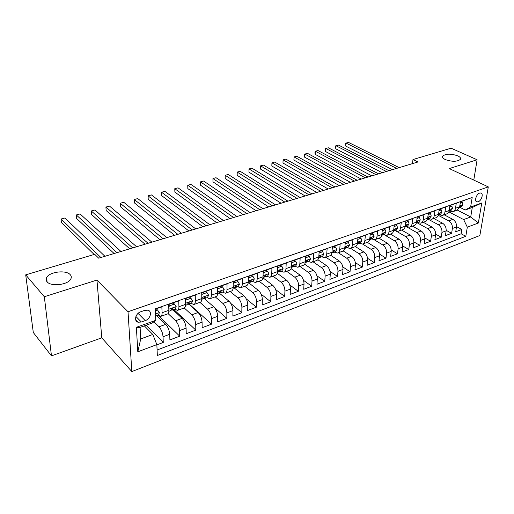 <?xml version="1.0" encoding="UTF-8"?>
<svg xmlns="http://www.w3.org/2000/svg" width="514" height="514" viewBox="0 0 514 514"><rect width="100%" height="100%" fill="white"/><g stroke="black" fill="none" stroke-linecap="round" stroke-linejoin="round"><path stroke-width="0.77" d="M445.349 159.591C443.004 158.447 442.117 157.29 442.689 156.108C445.844 153.647 450.836 153.551 457.666 155.806C460.075 156.95 461 158.126 460.428 159.334C457.229 161.807 452.204 161.891 445.349 159.591M47.063 281.8C45.971 280.515 45.817 279.128 46.601 277.631C49.305 271.765 66.184 269.715 70.245 274.688C71.427 275.992 71.613 277.425 70.803 278.986C68.214 284.84 50.925 286.94 47.063 281.8M479.652 193.097C476.221 194.086 474.024 201.604 477.069 201.873L478.193 201.745C481.612 200.73 483.802 193.258 480.751 192.975L479.652 193.097M131.828 371.577L479.858 235.521L488.3 186.897L128.025 311.741L131.828 371.577L101.778 337.826L96.953 280.072L44.32 296.732L51.471 355.868L101.778 337.826M51.471 355.868L33.301 332.507L25.7 274.855L44.32 296.732M466.654 199.451L460.428 201.848L459.657 206.776L455.5 208.26C455.173 210.065 454.318 211.203 452.937 211.665L449.737 211.081M455.5 208.26L456.265 203.313L449.956 205.529L449.204 210.502L444.963 212.012C444.649 213.83 443.8 214.968 442.425 215.43L439.239 214.826M444.963 212.012L445.702 207.026L439.264 209.288L438.538 214.293L434.214 215.835C433.912 217.666 433.077 218.816 431.709 219.272L428.535 218.643M434.214 215.835L434.928 210.817L428.355 213.124L427.661 218.167L423.247 219.741C422.951 221.585 422.129 222.735 420.773 223.192L417.612 222.543M423.247 219.741L423.928 214.679L417.22 217.036L416.558 222.125L412.055 223.725C411.772 225.588 410.956 226.745 409.613 227.194L406.471 226.52M412.055 223.725L412.703 218.623L405.861 221.033L405.225 226.16L400.624 227.792C400.355 229.668 399.551 230.831 398.221 231.274L395.099 230.574M400.624 227.792L401.248 222.658L394.257 225.113L393.653 230.278L388.957 231.949C388.7 233.838 387.909 235.001 386.592 235.444L383.489 234.718M388.957 231.949L389.541 226.77L382.403 229.283L381.838 234.48L377.045 236.189C376.801 238.091 376.023 239.261 374.712 239.697L371.628 238.946M377.045 236.189L377.591 230.972L370.298 233.536L369.772 238.779L364.869 240.526C364.638 242.441 363.873 243.617 362.582 244.047L371.031 249.284C373.627 251.256 374.879 254.006 374.796 257.546L374.263 262.583L367.568 258.33M364.869 240.526L365.383 235.264L357.93 237.886L357.442 243.167L352.431 244.953C352.219 246.887 351.467 248.063 350.188 248.487L347.156 247.677M352.431 244.953L352.906 239.652L345.292 242.325L344.843 247.658L339.722 249.476C339.523 251.423 338.79 252.605 337.525 253.029L334.511 252.188M339.722 249.476L340.159 244.131L332.372 246.868L331.96 252.239L326.731 254.102C326.544 256.068 325.825 257.251 324.578 257.668L321.597 256.794M326.731 254.102L327.122 248.718L319.162 251.513L318.796 256.929L313.444 258.831C313.277 260.81 312.576 262.005 311.349 262.41L308.394 261.504M313.444 258.831L313.791 253.402L305.65 256.268L305.329 261.722L299.855 263.669C299.707 265.667 299.026 266.862 297.818 267.261L294.895 266.323M299.855 263.669L300.157 258.195L291.823 261.125L291.554 266.625L285.957 268.623C285.823 270.627 285.161 271.829 283.972 272.221L281.087 271.251M285.957 268.623L286.208 263.097L277.682 266.098L277.464 271.643L271.733 273.686C271.617 275.71 270.981 276.911 269.811 277.297L266.959 276.288M271.733 273.686L271.932 268.122L263.207 271.186L263.039 276.776L257.173 278.864C257.084 280.907 256.46 282.115 255.317 282.488L252.502 281.447M257.173 278.864L257.321 273.255L248.391 276.397L248.275 282.038L242.267 284.171C242.197 286.234 241.599 287.442 240.481 287.808L237.712 286.722M242.267 284.171L242.364 278.517L233.215 281.736L233.157 287.416L227.008 289.607C226.957 291.682 226.385 292.896 225.286 293.25L222.562 292.125M227.008 289.607L227.04 283.901L217.666 287.197L217.666 292.929L211.37 295.177C211.344 297.265 210.791 298.486 209.731 298.827L207.052 297.664M211.37 295.177L211.338 289.421L201.732 292.8L201.803 298.583L195.346 300.876C195.346 302.99 194.825 304.211 193.784 304.539L191.157 303.331M195.346 300.876L195.249 295.081L185.406 298.544L185.541 304.372L178.923 306.729C178.943 308.85 178.454 310.077 177.446 310.398L174.876 309.139M178.923 306.729L178.756 300.876L168.663 304.429L168.868 310.308C168.907 312.441 168.431 313.668 167.448 313.977L160.927 316.316M156.866 344.849L163.266 342.427L146.214 325.208M156.725 315.615L165.707 324.36C168.007 326.968 169.344 330.277 169.704 334.273L169.903 339.915L179.739 336.188L158.061 315.14M172.98 309.813L182.104 318.365C184.436 320.922 185.766 324.18 186.094 328.144L186.222 333.74L195.821 330.104L173.809 309.518M188.85 304.153L198.108 312.512C200.473 315.018 201.796 318.23 202.079 322.162L202.143 327.714L211.517 324.167L189.191 304.031M204.302 298.595L213.728 306.8C216.118 309.255 217.441 312.428 217.685 316.322L217.692 321.828L226.841 318.365L214.589 307.7M219.182 292.98L228.981 301.223C231.403 303.626 232.713 306.762 232.926 310.623L232.874 316.084L241.811 312.705L230.812 303.446M234.146 287.859L243.88 295.775C246.322 298.133 247.632 301.223 247.806 305.053L247.697 310.475L256.428 307.173L246.238 298.865M248.718 282.796L258.439 290.455C260.9 292.762 262.204 295.82 262.346 299.617L262.185 304.995L270.717 301.763L261.163 294.214M262.937 277.83L272.664 285.251C275.144 287.519 276.442 290.532 276.558 294.297L276.339 299.636L284.685 296.482L275.658 289.562M277.219 273.242L286.568 280.169C289.067 282.392 290.359 285.373 290.442 289.106L290.179 294.4L298.338 291.309L289.767 284.936M291.117 268.693L300.163 275.196C302.682 277.38 303.967 280.323 304.025 284.024L303.716 289.279L311.69 286.259L303.517 280.348M304.654 264.183L313.456 270.338C315.994 272.478 317.273 275.382 317.299 279.057L316.952 284.268L324.752 281.319L316.939 275.819M317.845 259.718L326.461 265.577C329.018 267.685 330.29 270.557 330.29 274.193L329.898 279.372L337.531 276.481L330.033 271.347M330.701 255.297L339.189 260.926C341.752 262.995 343.024 265.828 342.999 269.439L342.562 274.579L350.034 271.752L342.832 266.939M343.224 250.935L351.647 256.37C354.223 258.401 355.489 261.208 355.437 264.787L354.962 269.882L362.28 267.113L355.341 262.596M355.425 246.617L363.835 251.911C366.424 253.91 367.683 256.679 367.613 260.232L367.105 265.288L374.263 262.583M367.317 242.351L375.779 247.549C378.375 249.508 379.628 252.245 379.531 255.773L378.991 260.791L386.001 258.137L379.525 254.122M378.972 238.175L387.466 243.276C390.075 245.197 391.321 247.909 391.205 251.404L390.627 256.39L397.502 253.787L391.231 249.99M390.389 234.082L398.922 239.087C401.537 240.976 402.777 243.655 402.642 247.125L402.032 252.072L408.765 249.528L402.687 245.923M401.575 230.073L410.146 234.982C412.768 236.845 414.001 239.492 413.847 242.929L413.205 247.844L419.803 245.351L413.899 241.933M412.543 226.141L421.139 230.959C423.774 232.791 425.001 235.412 424.827 238.824L424.153 243.7L430.623 241.252L424.885 238.001M423.298 222.286L431.921 227.021C434.555 228.82 435.782 231.409 435.589 234.795L434.889 239.64L441.224 237.243L435.647 234.146M433.842 218.508L442.49 223.153C445.13 224.926 446.345 227.49 446.133 230.85L445.413 235.656L451.626 233.305L446.191 230.349M362.582 244.047L359.524 243.27M25.7 274.855L94.704 254.308L98.688 258.176L417.998 161.961L412.967 159.546L412.466 163.625M141.356 322.015L145.256 320.614C150.461 318.995 152.433 311.143 147.852 310.173L144.73 310.372L140.791 311.747C135.542 313.341 133.556 321.244 138.125 322.22L141.356 322.015L135.914 316.495M465.196 210.04L470.625 206.988L472.186 197.511L155.267 308.869L155.774 320.331L152.266 323.023L140.091 327.418L140.733 338.932L152.799 334.473L156.854 344.605L157.335 355.502L465.806 236.299L467.31 227.182L463.66 219.568L470.715 216.959L472.289 207.483L465.196 210.04L460.024 207.412M470.625 206.988L481.766 202.979L478.335 223.012L467.31 227.182M156.854 344.605L137.803 351.807L136.377 327.315L155.774 320.331M438.294 215.334L448.728 220.872C451.376 222.626 452.59 225.177 452.365 228.518L451.626 233.305M444.18 214.801L452.847 219.369L448.728 220.872M427.693 218.951L438.288 224.695C440.928 226.475 442.143 229.051 441.944 232.418L441.224 237.243M417.066 222.735L427.635 228.589C430.269 230.4 431.497 233.003 431.31 236.401L430.623 241.252M406.24 226.603L416.77 232.559C419.398 234.403 420.625 237.038 420.458 240.456L419.803 245.351M396.288 231.178L405.681 236.613C408.302 238.49 409.542 241.15 409.395 244.6L408.765 249.528M385.558 235.534L394.366 240.751C396.981 242.653 398.228 245.345 398.099 248.827L397.502 253.787M374.263 239.787L382.821 244.972C385.429 246.913 386.676 249.631 386.567 253.139L386.001 258.137M350.593 248.346L358.99 253.685C361.58 255.696 362.839 258.478 362.775 262.044L362.28 267.113M338.341 252.734L346.693 258.182C349.269 260.225 350.535 263.046 350.497 266.637L350.034 271.752M325.831 257.218L334.132 262.776C336.689 264.858 337.961 267.704 337.949 271.328L337.531 276.481M313.052 261.799L321.295 267.473C323.839 269.587 325.118 272.471 325.131 276.127L324.752 281.319M299.99 266.477L308.175 272.266C310.707 274.425 311.985 277.348 312.024 281.029L311.69 286.259M286.639 271.263L294.76 277.174C297.272 279.372 298.563 282.327 298.628 286.041L298.338 291.309M272.992 276.153L281.042 282.186C283.535 284.428 284.833 287.422 284.923 291.168L284.685 296.482M259.037 281.158L267.01 287.32C269.484 289.6 270.788 292.633 270.91 296.411L270.717 301.763M244.76 286.272L252.657 292.569C255.111 294.895 256.415 297.966 256.57 301.776L256.428 307.173M230.156 291.502L237.963 297.94C240.398 300.317 241.708 303.427 241.895 307.269L241.811 312.705M215.212 296.861L222.928 303.44C225.331 305.862 226.648 309.01 226.873 312.885L226.841 318.365M199.907 302.348L207.527 309.068C209.905 311.542 211.228 314.735 211.492 318.641L211.517 324.167M184.25 307.963L191.754 314.838C194.106 317.363 195.429 320.595 195.731 324.54L195.821 330.104M168.084 313.598L175.595 320.749C177.915 323.325 179.245 326.602 179.585 330.579L179.739 336.188M155.279 309.132L161.846 306.826L162.083 312.724C162.135 314.864 161.672 316.091 160.696 316.399L158.183 315.095M153.93 321.745L159.032 326.801C161.319 329.435 162.655 332.757 163.041 336.773L163.266 342.427M157.091 350.015L461.129 233.78L461.823 229.443L456.528 226.623M452.847 219.369C455.494 221.11 456.708 223.648 456.477 226.982L455.732 231.75L461.823 229.443M144.338 325.882L152.799 334.473M473.786 180.08L477.108 159.764L451.099 148.193L412.967 159.546M477.108 159.764L449.281 168.573L488.3 186.897M96.953 280.072L128.025 311.741M457.338 210.091L470.715 216.959L478.335 223.012M448.825 211.852L463.66 219.568M177.683 310.308L184.031 308.034C185.053 307.713 185.554 306.492 185.541 304.372M194.029 304.455L200.209 302.238C201.257 301.904 201.79 300.684 201.803 298.583M209.982 298.737L215.996 296.578C217.075 296.231 217.634 295.017 217.666 292.929M225.55 293.16L231.409 291.059C232.514 290.699 233.093 289.485 233.157 287.416M240.745 287.712L246.457 285.662C247.587 285.296 248.191 284.088 248.275 282.038M255.587 282.392L261.157 280.393C262.307 280.021 262.937 278.813 263.039 276.776M270.088 277.194L275.517 275.247C276.693 274.868 277.342 273.66 277.464 271.643M284.255 272.118L289.549 270.223C290.744 269.831 291.412 268.629 291.554 266.625M298.101 267.158L303.266 265.308C304.481 264.903 305.168 263.708 305.329 261.722M311.638 262.301L316.675 260.495C317.909 260.09 318.616 258.902 318.796 256.929M324.874 257.559L329.795 255.799C331.048 255.381 331.768 254.199 331.96 252.239M337.826 252.92L342.626 251.198C343.892 250.781 344.631 249.598 344.843 247.658M350.49 248.378L355.18 246.701C356.465 246.27 357.217 245.094 357.442 243.167M362.89 243.938L367.465 242.293C368.763 241.863 369.534 240.693 369.772 238.779M375.021 239.588L379.493 237.982C380.81 237.545 381.587 236.382 381.838 234.48M386.901 235.328L391.27 233.767C392.6 233.324 393.39 232.161 393.653 230.278M398.536 231.159L402.803 229.629C404.145 229.186 404.948 228.023 405.225 226.16M409.934 227.079L414.104 225.582C415.453 225.132 416.269 223.976 416.558 222.125M421.094 223.076L425.174 221.611C426.536 221.161 427.365 220.011 427.661 218.167M432.03 219.157L436.02 217.724C437.395 217.268 438.23 216.124 438.538 214.293M442.753 215.315L446.653 213.914C448.035 213.451 448.883 212.314 449.204 210.502M461.129 233.78L465.806 236.299M453.264 211.55L457.081 210.181L459.657 206.776M140.091 327.418L136.377 327.315M140.733 338.932L137.803 351.807M481.766 202.979L472.289 207.483M155.35 310.797L157.541 310.026L159.385 312.64L158.473 314.992L155.581 316.02M157.541 310.026L156.314 308.843L155.279 309.203M100.879 257.514L61.057 219.015L64.905 217.987L104.933 256.293M156.076 314.876L155.511 314.317L156.076 314.876L155.581 315.962M94.146 254.475L61.429 222.613L61.057 219.015M168.688 305.162L169.414 305.836L174.432 304.063L176.193 306.665L175.223 309.017L172.229 310.083M169.414 305.836L168.765 307.398M174.432 304.063L173.186 302.907L168.669 304.5M116.967 252.663L76.323 214.948L80.088 213.94L120.938 251.468M170.821 310.058L172.074 310.141L172.955 308.869L172.582 308.329L170.076 310.854L168.855 311.285M114.108 253.524L76.657 218.514L76.323 214.948M185.425 299.456L186.01 299.983L190.912 298.255L192.596 300.838L191.568 303.183L188.651 304.224M186.01 299.983L185.47 301.281M190.912 298.255L189.64 297.124L185.406 298.608M132.702 247.928L91.267 210.965L94.955 209.982L136.576 246.759M187.302 304.224L188.49 304.282L189.415 303.009L189.056 302.47L186.543 304.975L185.515 305.342M129.74 248.815L91.563 214.505L91.267 210.965M201.745 293.873L202.201 294.271L206.981 292.582L208.594 295.158L207.515 297.497L204.675 298.505M202.201 294.271L201.764 295.312M206.981 292.582L205.696 291.477L201.732 292.871M148.077 243.295L105.91 207.065L109.521 206.101L151.868 242.152M203.377 298.531L204.514 298.57L205.471 297.291L205.125 296.751L201.764 299.546M145.025 244.214L106.167 210.579L105.91 207.065M217.666 288.412L218.007 288.695L222.671 287.05L224.207 289.607L223.076 291.946L220.32 292.929M218.007 288.695L217.666 289.491M222.671 287.05L221.367 285.964L217.666 287.268M163.118 238.759L120.244 203.242L123.784 202.298L166.825 237.641M219.06 292.974L220.146 292.986L221.142 291.714L220.808 291.168L217.615 293.892M159.97 239.71L120.469 206.731L120.244 203.242M233.195 283.066L237.982 281.646L239.453 284.197L238.271 286.523L235.585 287.48M233.427 283.253L233.189 283.805M237.982 281.646L236.658 280.586L233.208 281.8M177.825 234.326L134.295 199.503L137.758 198.577L181.448 233.234M234.378 287.544L235.412 287.544L236.44 286.266L236.119 285.72L233.093 288.373M174.599 235.303L134.482 202.959L134.295 199.503M248.358 277.836L252.933 276.371L254.334 278.903L253.113 281.229L250.498 282.16M252.933 276.371L251.597 275.337L248.384 276.468M192.217 229.989L148.058 195.834L151.457 194.928L195.763 228.923M249.329 282.237L250.324 282.225L251.385 280.946L251.07 280.4L248.198 282.983M188.908 230.992L148.218 199.265L148.058 195.834M263.162 272.722L267.543 271.219L268.88 273.737L267.614 276.057L265.07 276.962M267.543 271.219L266.188 270.203L263.207 271.257M206.3 225.749L161.55 192.236L164.885 191.349L209.77 224.702M263.933 277.059L264.883 277.027L265.976 275.755L265.674 275.202L262.956 277.714M202.914 226.77L161.679 195.648L161.55 192.236M277.624 267.659L281.807 266.181L283.086 268.693L281.781 271L279.301 271.887M281.807 266.181L280.445 265.192L277.682 266.162M220.082 221.592L174.779 188.709L178.05 187.841L223.481 220.57M278.202 271.99L279.115 271.951L280.233 270.672L279.944 270.126L277.367 272.574M216.625 222.639L174.876 192.095L174.779 188.709M291.753 262.673L295.756 261.26L296.97 263.759L295.627 266.059L293.211 266.92M295.756 261.26L294.381 260.296L291.823 261.189M233.581 217.525L187.751 185.258L190.957 184.404L236.909 216.522M292.145 267.036L293.025 266.991L294.169 265.712L293.892 265.166L291.451 267.556M230.054 218.591L187.822 188.612L187.751 185.258L187.822 188.612M305.56 257.803L309.383 256.454L310.546 258.94L309.171 261.228L306.813 262.069M309.383 256.454L307.995 255.503L305.644 256.332M246.797 213.548L200.473 181.866L203.615 181.031L250.055 212.565M305.772 262.191L306.62 262.14L307.796 260.861L307.526 260.315L305.22 262.635M243.206 214.627L200.511 185.201L200.473 181.866L200.511 185.201M319.059 253.042L322.715 251.751L323.82 254.224L322.406 256.505L320.113 257.328M322.715 251.751L321.314 250.819L319.155 251.584M259.743 209.648L212.95 178.544L216.034 177.722L262.937 208.684M319.104 257.456L319.914 257.398L321.115 256.12L320.852 255.567L318.68 257.816M256.088 210.746L212.963 181.847L212.95 178.544L212.963 181.847M332.256 248.384L335.745 247.15L336.805 249.611L335.359 251.886L333.117 252.689M335.745 247.15L334.344 246.238L332.365 246.938M272.426 205.825L225.196 175.28L228.222 174.471L275.555 204.88M332.134 252.824L332.924 252.759L334.139 251.481L333.894 250.935L331.845 253.081M268.713 206.943L225.183 178.564L225.196 175.28L225.183 178.564M345.164 243.829L348.498 242.653L349.507 245.094L348.029 247.369L345.845 248.146M348.498 242.653L347.085 241.76L345.286 242.39M284.852 202.079L237.211 172.081L240.179 171.291L287.917 201.154M344.888 248.288L345.646 248.217L346.886 246.945L346.648 246.392L344.727 248.435M281.081 203.216L237.172 175.338L237.211 172.081L237.172 175.338M357.795 239.37L360.976 238.245L361.933 240.68L360.43 242.942L358.297 243.7M360.976 238.245L359.556 237.372L357.924 237.95M297.028 198.41L249.001 168.939L251.911 168.162L300.041 197.504M357.365 243.848L358.097 243.777L359.357 242.505L359.132 241.953L357.339 243.874M293.211 199.56L248.937 172.171L249.001 168.939L248.937 172.171M370.151 235.014L373.19 233.941L374.102 236.363L372.573 238.612L370.485 239.357M373.19 233.941L371.757 233.086L370.292 233.6M308.972 194.812L260.572 165.855L263.438 165.09L311.921 193.919M369.656 239.498L371.564 238.155L371.346 237.609L369.682 239.395M305.098 195.975L260.489 169.067L260.572 165.855L260.489 169.067M382.243 230.741L385.14 229.719L386.008 232.129L384.453 234.371L382.422 235.097M385.14 229.719L383.707 228.884L382.397 229.34M320.678 191.285L271.938 162.822L274.746 162.077L323.569 190.411M381.716 235.239L383.515 233.902L383.309 233.356L381.767 234.988M316.759 192.461L271.829 166.016L271.938 162.822L271.829 166.016M394.084 226.565L396.847 225.595L397.675 227.985L396.095 230.221L394.109 230.927M396.847 225.595L395.407 224.766L394.244 225.177M332.16 187.822L283.098 159.854L285.855 159.115L334.993 186.968M393.512 231.069L395.215 229.739L395.022 229.186L393.602 230.657M328.195 189.017L282.97 163.022L283.098 159.854L282.97 163.022M405.681 222.478L408.315 221.547L409.099 223.931L407.493 226.154L405.552 226.847M408.315 221.547L406.863 220.737L405.848 221.097M343.416 184.43L294.053 156.931L296.764 156.211L346.198 183.594M405.071 226.976L406.677 225.659L406.49 225.106L405.193 226.385M339.413 185.638L293.905 160.079L294.053 156.931L293.905 160.079M417.034 218.469L419.54 217.583L420.285 219.953L418.659 222.17L416.77 222.845M419.54 217.583L418.088 216.792L417.214 217.101M354.467 181.101L304.821 154.065L307.481 153.352L357.198 180.279M416.391 222.96L417.901 221.662L417.728 221.11L416.552 222.17M350.419 182.322L304.648 157.188L304.821 154.065L304.481 154.194L304.648 157.188M428.162 214.544L430.546 213.702L431.252 216.06L429.608 218.264L427.757 218.925M430.546 213.702L429.087 212.924L428.348 213.188M365.306 177.838L315.397 151.244L318.012 150.551L367.985 177.028M427.481 219.015L428.907 217.743L428.734 217.197L427.68 218.045M361.226 179.065L315.204 154.348L315.397 151.244L314.953 152.626L315.204 154.348M439.059 210.695L441.327 209.898L441.995 212.237L440.331 214.441L438.526 215.083M441.327 209.898L439.868 209.134L439.252 209.352M375.946 174.631L325.786 148.475L328.356 147.794L378.574 173.835M438.358 215.148L439.688 213.908L439.528 213.361L438.577 214.055M371.828 175.872L325.58 151.559L325.786 148.475L325.394 148.623L325.58 151.559M449.744 206.93L451.896 206.165L452.532 208.498L450.849 210.689L449.082 211.318M451.896 206.165L449.943 205.594M386.387 171.483L335.995 145.758L338.527 145.083L388.969 170.706M449.011 211.344L450.251 210.142L450.103 209.596L449.255 210.162M382.236 172.736L335.77 148.816L335.995 145.758L335.584 145.905L335.77 148.816M460.21 203.236L462.259 202.51L462.857 204.829L461.154 207.007L459.458 207.611L460.615 206.455L460.473 205.908L459.722 206.365M462.259 202.51L460.422 201.906M396.635 168.393L346.038 143.085L348.518 142.423L399.172 167.628M392.452 169.652L345.793 146.117L346.038 143.085L345.601 143.239L345.793 146.117M442.49 223.153L438.288 224.695M431.921 227.021L427.635 228.589M421.139 230.959L416.77 232.559M410.146 234.982L405.681 236.613M398.922 239.087L394.366 240.751M387.466 243.276L382.821 244.972M375.779 247.549L371.031 249.284M363.835 251.911L358.99 253.685M351.647 256.37L346.693 258.182M339.189 260.926L334.132 262.776M326.461 265.577L321.295 267.473M313.456 270.338L308.175 272.266M300.163 275.196L294.76 277.174M286.568 280.169L281.042 282.186M272.664 285.251L267.01 287.32M258.439 290.455L252.657 292.569M243.88 295.775L237.963 297.94M228.981 301.223L222.928 303.44M213.728 306.8L207.527 309.068M198.108 312.512L191.754 314.838M182.104 318.365L175.595 320.749M165.707 324.36L159.032 326.801M169.704 334.273L163.041 336.773M456.477 226.982L452.365 228.518M446.133 230.85L441.944 232.418M435.589 234.795L431.31 236.401M424.827 238.824L420.458 240.456M413.847 242.929L409.395 244.6M402.642 247.125L398.099 248.827M391.205 251.404L386.567 253.139M379.531 255.773L374.796 257.546M367.613 260.232L362.775 262.044M355.437 264.787L350.497 266.637M342.999 269.439L337.949 271.328M330.29 274.193L325.131 276.127M317.299 279.057L312.024 281.029M304.025 284.024L298.628 286.041M290.442 289.106L284.923 291.168M276.558 294.297L270.91 296.411M262.346 299.617L256.57 301.776M247.806 305.053L241.895 307.269M232.926 310.623L226.873 312.885M217.685 316.322L211.492 318.641M202.079 322.162L195.731 324.54M186.094 328.144L179.585 330.579M168.868 310.308L162.083 312.724M138.067 313.399L145.256 320.614M159.34 312.57L155.491 313.938M176.154 306.601L168.83 309.203M172.357 308.31L172.955 308.869M192.551 300.774L185.515 303.273M188.792 302.45L189.415 303.009M208.549 295.094L201.79 297.497M204.835 296.739L205.471 297.291M224.168 289.549L217.666 291.856M220.487 291.168L221.142 291.714M239.415 284.133L233.163 286.349M235.778 285.726L236.44 286.266M254.302 278.845L248.294 280.978M250.703 280.419L251.385 280.946M268.848 273.679L263.072 275.729M265.288 275.234L265.976 275.755M283.053 268.629L277.502 270.602M279.539 270.165L280.233 270.672M296.944 263.695L291.605 265.59M293.468 265.218L294.169 265.712M310.52 258.876L305.387 260.701M307.089 260.38L307.796 260.861M323.794 254.16L318.86 255.914M320.408 255.644L321.115 256.12M336.779 249.547L332.038 251.23M333.438 251.018L334.139 251.481M349.481 245.037L344.926 246.656M346.179 246.495L346.886 246.945M361.914 240.623L357.532 242.178M358.656 242.068L359.357 242.505M374.076 236.299L369.868 237.796M370.864 237.731L371.564 238.155M385.988 232.071L381.947 233.504M382.814 233.491L383.515 233.902M397.656 227.927L393.769 229.308M394.521 229.334L395.215 229.739M409.08 223.866L405.347 225.196M405.989 225.267L406.677 225.659M420.266 219.896L416.687 221.168M417.22 221.283L417.901 221.662M431.233 215.996L427.789 217.223M428.226 217.377L428.907 217.743M441.982 212.179L438.68 213.355M439.014 213.548L439.688 213.908M452.513 208.44L449.345 209.564M449.589 209.796L450.251 210.142M462.844 204.771L459.799 205.851M459.959 206.12L460.615 206.455M442.689 156.108L442.541 157.13M46.601 277.631L47.095 281.839M476.279 201.482L477.069 201.873M135.638 319.689L138.125 322.22"/></g></svg>
